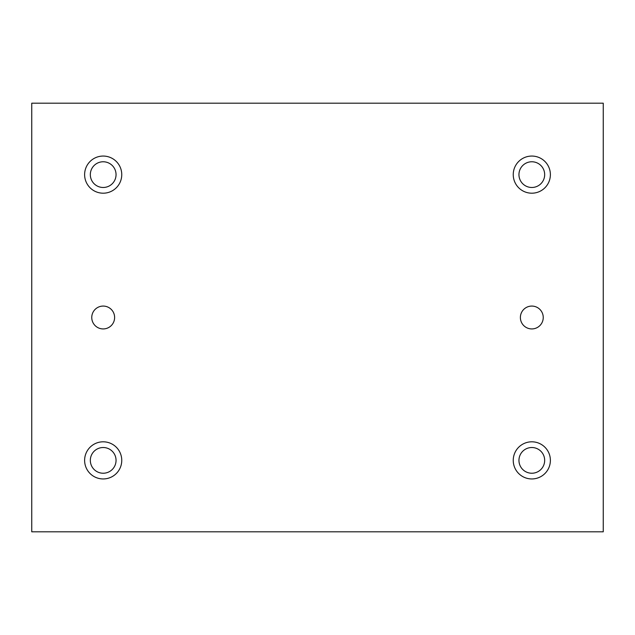 <?xml version="1.0" encoding="UTF-8"?>
<svg xmlns="http://www.w3.org/2000/svg" width="635" height="635" viewBox="0 0 635 635"><rect width="100%" height="100%" fill="white"/><g stroke="black" fill="none" stroke-linecap="round" stroke-linejoin="round"><path stroke-width="0.95" d="M31.75 103.188L31.75 531.812L603.25 531.812L603.25 103.188L31.75 103.188M531.812 328.93A11.43 11.43 0 0 1 521.914 311.785A11.43 11.43 0 0 1 541.711 311.785A11.43 11.43 0 0 1 531.812 328.93M103.188 328.93A11.43 11.43 0 0 1 93.289 311.785A11.43 11.43 0 0 1 113.086 311.785A11.43 11.43 0 0 1 103.188 328.93M531.812 478.949A18.574 18.574 0 0 1 515.731 451.088A18.574 18.574 0 0 1 547.894 451.088A18.574 18.574 0 0 1 531.812 478.949M531.812 193.199A18.574 18.574 0 0 1 515.731 165.338A18.574 18.574 0 0 1 547.894 165.338A18.574 18.574 0 0 1 531.812 193.199M103.188 193.199A18.574 18.574 0 0 1 87.106 165.338A18.574 18.574 0 0 1 119.269 165.338A18.574 18.574 0 0 1 103.188 193.199M103.188 478.949A18.574 18.574 0 0 1 87.106 451.088A18.574 18.574 0 0 1 119.269 451.088A18.574 18.574 0 0 1 103.188 478.949M90.329 460.375A12.859 12.859 0 0 1 109.617 449.239A12.859 12.859 0 0 1 109.617 471.511A12.859 12.859 0 0 1 90.329 460.375M90.329 174.625A12.859 12.859 0 0 1 109.617 163.489A12.859 12.859 0 0 1 109.617 185.761A12.859 12.859 0 0 1 90.329 174.625M518.954 174.625A12.859 12.859 0 0 1 538.242 163.489A12.859 12.859 0 0 1 538.242 185.761A12.859 12.859 0 0 1 518.954 174.625M518.954 460.375A12.859 12.859 0 0 1 538.242 449.239A12.859 12.859 0 0 1 538.242 471.511A12.859 12.859 0 0 1 518.954 460.375"/></g></svg>
